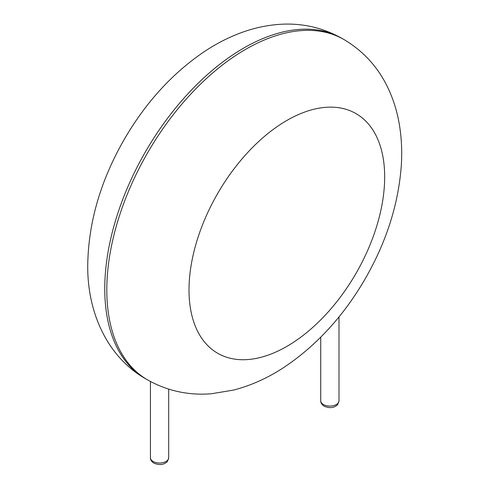 <?xml version="1.0" encoding="UTF-8"?>
<svg xmlns="http://www.w3.org/2000/svg" width="489" height="489" viewBox="0 0 489 489"><rect width="100%" height="100%" fill="white"/><g stroke="black" fill="none" stroke-linecap="round" stroke-linejoin="round"><path stroke-width="0.73" d="M106.81 289.916A196.474 113.436 -60 0 1 192.574 92.195A196.474 113.436 -60 0 1 343.981 39.554C363.425 51.119 378.052 67.176 387.863 87.727C393.168 98.876 396.921 110.697 399.116 123.179C401.548 137.024 402.27 151.333 401.267 166.107C398.364 204.182 386.518 241.444 365.729 277.88C344.287 315.105 317.404 344.69 285.087 366.634C268.681 377.6 251.511 385.411 233.589 390.075L211.334 393.767C188.571 395.583 167.293 390.949 147.507 379.861A196.474 113.436 -60 0 1 106.81 289.916M147.507 379.861L145.447 378.675A196.474 113.436 -60 0 1 104.756 288.73A196.474 113.436 -60 0 1 190.521 91.009A196.474 113.436 -60 0 1 341.921 38.368L343.981 39.554M189.011 289.916A138.35 79.878 -60 0 1 335.754 107.366A138.35 79.878 -60 0 1 335.754 303.027A138.35 79.878 -60 0 1 189.011 289.916M338.993 400.815C338.144 404.018 337.196 405.699 336.145 405.846C335.063 406.371 331.884 409.299 324.164 406.212C321.707 404.482 320.564 402.685 320.735 400.815A9.126 5.269 0 0 0 323.412 404.544A9.126 5.269 0 0 0 333.357 405.681A9.126 5.269 0 0 0 338.993 400.815L338.993 316.909M168.693 457.741C167.843 460.944 166.896 462.618 165.844 462.765C164.762 463.297 161.584 466.225 153.864 463.138C151.407 461.408 150.264 459.605 150.435 457.741A9.126 5.269 0 0 0 153.112 461.463A9.126 5.269 0 0 0 163.057 462.606A9.126 5.269 0 0 0 168.693 457.741L168.693 389.14M341.921 38.368C322.19 27.311 300.967 22.671 278.265 24.45C265.955 25.434 253.846 28.093 241.939 32.427C228.724 37.243 215.973 43.784 203.687 52.03C172.159 73.588 145.814 102.476 124.652 138.699C100.71 180.123 88.405 222.226 87.733 265.001C87.176 310.949 106.272 356.194 145.447 378.675M320.735 400.815L320.735 337.208M150.435 457.741L150.435 381.493"/></g></svg>
